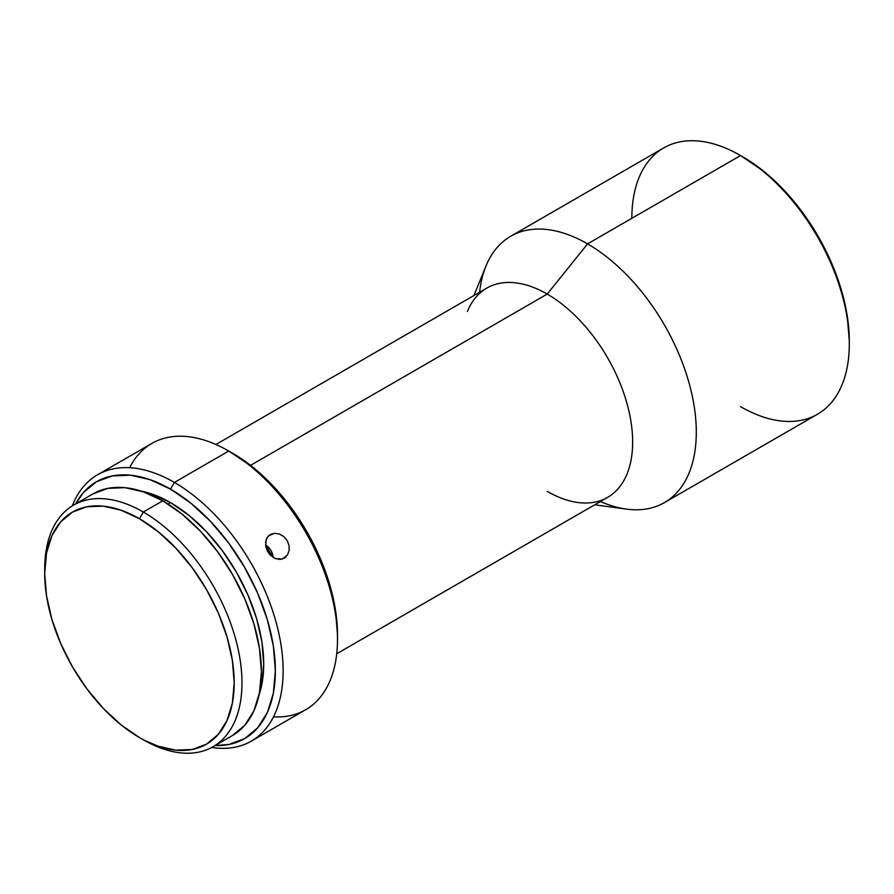 <?xml version="1.0" encoding="UTF-8"?>
<svg xmlns="http://www.w3.org/2000/svg" width="894" height="894" viewBox="0 0 894 894"><rect width="100%" height="100%" fill="white"/><g stroke="black" fill="none" stroke-linecap="round" stroke-linejoin="round"><path stroke-width="1.34" d="M594.734 504.797L626.37 509.111A153.768 88.774 -120 0 0 694.493 408.379A153.768 88.774 -120 0 0 587.57 243.872L740.567 155.545L587.57 243.872A153.768 88.774 60 0 1 688.022 379.38A153.768 88.774 60 0 1 664.454 502.596L817.451 414.257A153.768 88.774 -120 0 0 841.019 291.042A153.768 88.774 -120 0 0 740.567 155.545L763.655 171.235L783.613 189.751L802.007 211.722L818.133 236.307L831.364 262.568L841.198 289.488L847.255 316.029L849.3 341.184A150.471 86.874 -120 0 0 742.903 156.886L740.567 155.545A153.768 88.774 60 0 1 849.3 343.866A153.768 88.774 60 0 1 740.567 406.647M44.722 571.232A139.486 80.538 60 0 1 73.587 505.11A139.486 80.538 60 0 1 143.331 512.016L139.453 518.743A133.999 77.365 60 0 1 234.206 682.848A133.999 77.365 60 0 1 139.453 737.561L143.331 739.796A139.486 80.538 -120 0 0 241.972 682.848A139.486 80.538 -120 0 0 143.331 512.016A139.486 80.538 60 0 1 234.463 634.93A139.486 80.538 60 0 1 213.074 746.702A139.486 80.538 60 0 1 143.331 739.796L157.936 746.132L175.705 750.167L192.087 749.507L206.447 744.188L218.237 734.421L226.987 720.553L232.384 703.142L234.206 682.848L232.384 660.454L226.987 636.819L218.237 612.848L206.447 589.47L192.087 567.567L175.705 548L157.936 531.517L139.453 518.743L120.969 510.172L103.19 506.138L86.807 506.786L72.448 512.106L60.669 521.884L51.908 535.741L46.522 553.151L44.7 573.445L46.522 595.84L51.908 619.475L60.669 643.445L72.448 666.835L86.807 688.726L103.19 708.294L120.969 724.788L139.453 737.561A133.999 77.365 60 0 1 44.7 573.445A133.999 77.365 60 0 1 139.453 518.743L143.331 512.016L162.753 500.808L143.331 512.016A139.486 80.538 -120 0 0 44.7 568.964L44.7 573.445M251.281 741.137A153.768 88.774 60 0 1 211.744 747.451A153.768 88.774 -120 0 0 281.465 647.882A153.768 88.774 -120 0 0 174.397 482.425A153.768 88.774 60 0 1 274.849 617.922A153.768 88.774 60 0 1 251.281 741.137L305.647 709.747A153.768 88.774 -120 0 0 329.216 586.531A153.768 88.774 -120 0 0 228.763 451.034L253.103 467.406L272.771 485.654L290.896 507.311L306.787 531.539L319.828 557.409L329.517 583.938L335.473 610.088L337.496 634.874A148.27 85.612 -120 0 0 232.652 453.28L228.763 451.034A153.768 88.774 60 0 1 337.496 639.355A153.768 88.774 60 0 1 273.497 716.843M174.397 482.425L170.519 489.141A148.27 85.612 60 0 1 272.838 642.909A148.27 85.612 60 0 1 215.119 745.529L228.763 744.512L244.654 738.623L257.695 727.805L267.384 712.473L273.352 693.196L275.363 670.746L273.352 645.96L267.384 619.81L257.695 593.281L244.654 567.411L228.763 543.183L210.638 521.526L190.97 503.277L170.519 489.141L150.058 479.665L130.39 475.195L112.264 475.921L96.373 481.799L83.343 492.616L75.632 503.925A148.27 85.612 60 0 1 170.519 489.141L174.397 482.425L228.763 451.034L174.397 482.425A153.768 88.774 -120 0 0 72.291 505.881A153.768 88.774 60 0 1 97.513 474.803A153.768 88.774 60 0 1 174.397 482.425M273.128 557.476A13.734 11.209 58.8 0 0 265.507 544.893L273.128 557.476M287.365 555.163L282.113 559.096L275.386 558.638L269.317 554.034L265.82 546.882L266.11 539.607L268.491 535.875L274.536 533.293L279.297 533.975L283.756 536.534L287.209 540.624L289.075 545.608L289.12 550.726L287.365 555.163L289.12 550.726L289.075 545.608L287.209 540.624L283.756 536.534M284.292 558.147L279.934 559.454L274.782 558.381M265.484 542.569L267.094 537.585L269.899 534.768L272.29 533.684M664.454 502.596A153.768 88.774 60 0 1 600.422 501.512M336.736 653.76L607.629 497.355A120.813 69.754 -120 0 0 626.146 400.546A120.813 69.754 -120 0 0 547.217 294.081L587.57 243.872L547.217 294.081A120.813 69.754 60 0 1 631.231 423.331A120.813 69.754 60 0 1 577.703 502.484A120.813 69.754 60 0 1 547.217 491.376M467.406 311.447A120.813 69.754 60 0 1 547.217 294.081L250.532 465.372L547.217 294.081A120.813 69.754 -120 0 0 486.805 288.091L215.912 444.497M285.912 556.917L284.136 558.236M274.536 533.293L279.297 533.975M170.519 502.596L168.05 504.026L170.519 502.596A131.798 76.091 -120 0 0 141.375 491.164L152.338 494.17L170.519 502.596L188.701 515.168L206.179 531.382L222.293 550.626L236.418 572.16L248.007 595.169L256.623 618.737L261.92 641.993L263.708 664.019L261.92 683.977L259.036 694.984A131.798 76.091 -120 0 0 170.519 502.596M232.496 735.494A139.486 80.538 -120 0 0 253.874 623.721A139.486 80.538 -120 0 0 162.753 500.808A139.486 80.538 -120 0 0 93.01 493.89L107.95 488.359L125.004 487.677L143.509 491.879L162.753 500.808L181.996 514.106L200.491 531.271L217.544 551.632L232.496 574.429L244.755 598.768L253.874 623.721L259.483 648.329L261.383 671.64L259.483 692.772L253.874 710.898L244.755 725.325L232.496 735.494L213.074 746.702M129.664 467.707A153.768 88.774 60 0 1 228.763 451.034A153.768 88.774 -120 0 0 151.879 443.413L97.513 474.803M479.609 292.26A153.768 88.774 60 0 1 510.686 236.262A153.768 88.774 60 0 1 587.57 243.872A153.768 88.774 -120 0 0 486.001 265.987L473.921 295.534M631.846 218.315A153.768 88.774 60 0 1 740.567 155.545A153.768 88.774 -120 0 0 663.683 147.923L510.686 236.262M271.139 555.945L267.775 551.81L265.809 546.826M740.567 155.545L742.903 156.886M849.3 343.866L849.3 341.184M228.763 451.034L232.652 453.28M337.496 639.355L337.496 634.874M93.01 493.89L73.587 505.11"/></g></svg>
